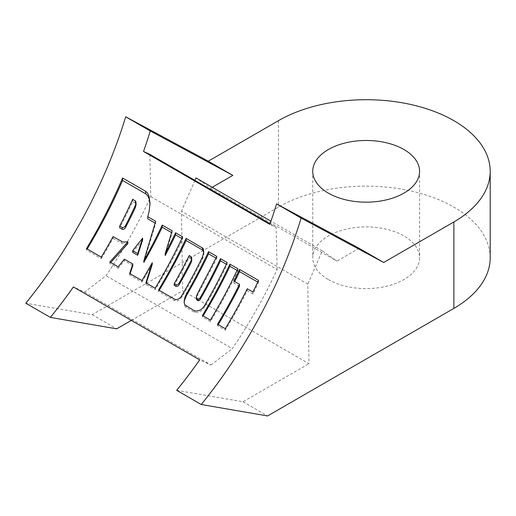 <?xml version="1.0" encoding="UTF-8"?>
<svg xmlns="http://www.w3.org/2000/svg" width="516" height="516" viewBox="0 0 516 516"><rect width="100%" height="100%" fill="white"/><g stroke="black" fill="none" stroke-linecap="round" stroke-linejoin="round"><path stroke-width="0.39" stroke-dasharray="2.58 1.94" d="M149.827 154.349L150.827 196.615A330.788 190.985 -60 0 1 106.038 275.731L84.624 292.075L73.395 286.941M131.341 320.397L182.664 290.766L308.974 363.69L307.762 284.123L181.451 211.199L182.664 290.766M194.913 180.381L181.451 211.199M212.224 187.269L210.605 188.205L195.996 177.904M150.827 196.615L277.137 269.539A330.788 190.985 -60 0 1 232.348 348.655L106.038 275.731M277.137 269.539L276.137 227.272L269.829 224.389M359.136 248.299L336.916 261.128L322.307 250.828L307.762 284.123M176.665 390.322L243.01 401.77L308.974 363.69M84.624 292.075L210.928 364.999L199.698 359.865M210.928 364.999L232.348 348.655M328.376 279.562A53.425 30.844 0 0 0 386.6 286.245A53.425 30.844 0 0 0 419.579 257.755A53.425 30.844 0 0 0 366.154 226.911A53.425 30.844 0 0 0 312.735 257.755A53.425 30.844 0 0 0 328.376 279.562M490.2 257.755A124.046 71.614 0 0 0 413.626 191.584A124.046 71.614 0 0 0 278.44 207.11L92.145 314.67L25.8 303.221M92.145 314.67L116.706 328.847M243.01 401.77L267.572 415.948M210.605 188.205L336.916 261.128M322.307 250.828L270.952 221.177M276.137 227.272L270.049 223.757M202.446 315.482L202.446 316.985A330.788 190.985 120 0 0 203.123 315.876M237.07 270.416L237.87 270.874A330.788 190.985 -60 0 1 210.386 321.571L202.446 316.985M237.87 268.726L237.87 270.874M210.386 320.062L210.386 321.571M227.137 262.528L227.137 264.676A330.788 190.985 -60 0 1 205.226 306.02C202.498 310.987 198.937 313.115 194.545 312.393L185.257 306.833L184.483 305.44L184.167 302.35M226.337 264.218L227.137 264.676M215.998 258.123L216.797 258.58L197.222 295.861L196.409 298.28M216.797 256.433L216.797 258.58M233.916 281.085L233.916 283.065A330.788 190.985 120 0 0 234.69 281.53M239.489 286.283L233.916 283.065M217.546 324.203L217.546 325.706A330.788 190.985 120 0 0 218.223 324.59M225.299 328.679L225.299 330.182L217.546 325.706M247.241 288.779L247.241 290.76A330.788 190.985 -60 0 1 225.299 330.182M257.729 282.091L258.522 282.549A330.788 190.985 -60 0 1 252.885 294.017L247.241 290.76M258.522 280.401L258.522 282.549M252.885 292.037L252.885 294.017M191.707 260.503L191.597 259.232M158.547 289.928L158.547 291.437A330.788 190.985 120 0 0 159.225 290.321M203.801 252.376L203.73 255.007L202.259 259.516A330.788 190.985 -60 0 1 182.032 296.764C180.219 300.022 177.865 301.409 174.982 300.925L158.547 291.437M191.088 258.542L189.256 257.484A330.788 190.985 -60 0 1 174.189 285.309M189.256 255.504L189.256 257.484M136.043 204.684L135.901 203.73M86.495 248.57L86.495 250.079A330.788 190.985 120 0 0 87.172 248.964M101.291 257.116L101.291 258.619L86.495 250.079M113.069 236.638L113.069 238.373A330.788 190.985 -60 0 1 101.291 258.619M127.839 243.636L125.788 244.023L122.776 243.758L113.069 238.373M109.818 262.005L109.818 263.508L118.145 268.32L118.145 266.811M124.395 259.174L124.395 260.774L118.145 268.32M132.818 265.598L124.395 260.774M129.664 273.461L129.664 274.97L130.096 273.712M141.932 280.543L141.932 282.052L129.664 274.97M152.252 264.418A330.788 190.985 -60 0 1 141.932 282.052M145.899 282.839L145.899 284.342L146.318 283.078M155.174 288.192L155.174 289.695L145.899 284.342M182.658 236.85L182.658 238.998A330.788 190.985 -60 0 1 155.174 289.695M181.864 238.54L182.658 238.998M172.125 230.775L172.125 232.916L165.185 255.517M171.596 232.613L172.125 232.916M155.677 221.274L155.677 223.422L143.835 262.463M142.622 240.03L132.689 252.356M155.161 223.125L155.677 223.422M150.001 204.349L147.757 218.849M135.405 203.059L132.728 201.511A330.788 190.985 -60 0 1 119.725 227.846M132.728 199.26L132.728 201.511M278.44 120.68L278.44 207.11M186.147 306.072L186.147 307.575M194.545 310.89L194.545 312.393M205.226 304.414L205.226 306.02M197.222 294.21L197.222 295.861M174.982 299.415L174.982 300.925M182.032 295.191L182.032 296.764M202.259 257.478L202.259 259.516M121.305 241.391L121.305 243.126M312.735 171.325L312.735 257.755M419.579 171.325L419.579 257.755M184.135 301.602L184.135 303.131M203.865 252.389L203.865 254.485M136.043 204.749L136.043 205.291M150.021 203.111L150.021 205.445"/><path stroke-width="0.77" d="M113.069 236.638A330.788 190.985 -60 0 1 101.291 257.116L86.495 248.57A330.788 190.985 120 0 0 122.602 178.007L145.635 191.301L147.447 192.92L148.95 195.79L150.021 203.111L149.182 211.141L147.757 216.701L155.677 221.274L143.835 260.786A330.788 190.985 120 0 0 162.237 225.066L172.125 230.775L165.185 253.659A330.788 190.985 120 0 0 175.569 232.755L182.658 236.85A330.788 190.985 -60 0 1 155.174 288.192L145.899 282.839L152.252 262.715A330.788 190.985 -60 0 1 141.932 280.543L129.664 273.461L132.818 264.005L124.395 259.174L118.145 266.811L109.818 262.005L127.839 241.869L122.853 242.043L113.069 236.638M276.576 203.897L301.131 218.081L383.698 262.476L359.136 248.299L276.576 203.897A330.788 190.985 -60 0 1 269.829 224.389L143.519 151.465A330.788 190.985 120 0 0 150.266 130.974L125.704 116.797L208.27 161.192L232.832 175.375L212.224 187.269M125.704 116.797A330.788 190.985 120 0 1 25.8 303.221L50.362 317.398A330.788 190.985 120 0 0 73.395 286.941L199.698 359.865A330.788 190.985 -60 0 1 176.665 390.322L201.227 404.505A330.788 190.985 120 0 0 301.131 218.081M237.87 268.726A330.788 190.985 -60 0 1 210.386 320.062L202.446 315.482A330.788 190.985 120 0 0 229.93 264.147L237.87 268.726M194.545 310.89L185.018 305.008L184.36 303.524L184.148 301.047L184.928 297.268L186.573 293.675A330.788 190.985 120 0 0 208.541 251.666L216.797 256.433L197.222 294.21L196.409 296.642L196.777 298.28L198.228 299.183L200.04 298.029A330.788 190.985 120 0 0 220.487 258.69L227.137 262.528A330.788 190.985 -60 0 1 205.226 304.414C202.536 309.413 198.97 311.574 194.545 310.89M217.546 324.203A330.788 190.985 120 0 0 239.489 284.303L233.916 281.085A330.788 190.985 120 0 0 239.553 269.449L258.522 280.401A330.788 190.985 -60 0 1 252.885 292.037L247.241 288.779A330.788 190.985 -60 0 1 225.299 328.679L217.546 324.203M182.032 295.191C180.239 298.467 177.891 299.873 174.982 299.415L158.547 289.928A330.788 190.985 120 0 0 186.108 238.386L203.13 248.396L203.826 252.169L202.259 257.478A330.788 190.985 -60 0 1 182.032 295.191M50.362 317.398L116.706 328.847L131.341 320.397M270.952 221.177L195.996 177.904L194.913 180.381M232.832 175.375L150.266 130.974M270.049 223.757L149.827 154.349L143.519 151.465M328.376 193.132A53.425 30.844 0 0 0 386.6 199.821A53.425 30.844 0 0 0 419.579 171.325A53.425 30.844 0 0 0 366.154 140.481A53.425 30.844 0 0 0 312.735 171.325A53.425 30.844 0 0 0 328.376 193.132M383.698 262.476L453.867 221.964L453.867 308.394L267.572 415.948L201.227 404.505M453.867 221.964A124.046 71.614 0 0 0 490.2 171.325A124.046 71.614 0 0 0 413.626 105.154A124.046 71.614 0 0 0 278.44 120.68L208.27 161.192M453.867 308.394A124.046 71.614 0 0 0 490.2 257.755L490.2 171.325M203.123 315.876A330.788 190.985 120 0 0 229.93 266.288L237.07 270.416M229.93 264.147L229.93 266.288M184.167 302.35L184.528 300.189L186.573 295.281A330.788 190.985 120 0 0 208.541 253.814L215.998 258.123M208.541 251.666L208.541 253.814M220.487 258.69L220.487 260.838L226.337 264.218M196.409 298.28L196.706 299.809L198.228 300.802L200.04 299.667A330.788 190.985 120 0 0 220.487 260.838M234.69 281.53A330.788 190.985 120 0 0 239.553 271.597L257.729 282.091M239.553 269.449L239.553 271.597M239.489 284.303L239.489 286.283A330.788 190.985 120 0 1 218.223 324.59M174.189 283.677L176.014 284.735C177.44 284.922 178.575 284.193 179.426 282.549A330.788 190.985 120 0 0 190.952 261.031L191.655 258.961L191.597 257.239L189.256 255.504A330.788 190.985 -60 0 1 174.189 283.677L174.189 285.309L176.014 286.367C177.44 286.561 178.575 285.845 179.426 284.219A330.788 190.985 120 0 0 190.952 262.96L191.707 260.503M191.597 259.232L191.088 258.542L191.088 256.562M159.225 290.321A330.788 190.985 120 0 0 186.108 240.533L202.543 250.021L203.801 252.376M186.108 238.386L186.108 240.533M119.725 225.969L122.395 227.517C123.872 227.62 125.007 226.788 125.814 225.021A330.788 190.985 120 0 0 135.263 205.62L135.985 203.265L135.889 201.453L132.728 199.26A330.788 190.985 -60 0 1 119.725 225.969L119.725 227.846L122.395 229.388C123.872 229.497 125.007 228.678 125.814 226.937A330.788 190.985 120 0 0 135.263 207.806L136.043 204.684M135.901 203.73L135.405 203.059L135.405 200.808M87.172 248.964A330.788 190.985 120 0 0 122.602 180.465L146.118 194.074L147.828 195.906L149.169 198.873L150.001 204.349M122.602 178.007L122.602 180.465M127.839 241.869L127.839 243.636L110.753 262.541M132.818 264.005L132.818 265.598L130.096 273.712M152.252 262.715L152.252 264.418L146.318 283.078M175.569 232.755L175.569 234.903L181.864 238.54M165.185 253.659L165.185 255.517A330.788 190.985 120 0 0 175.569 234.903M162.237 225.066L162.237 227.208L171.596 232.613M143.835 260.786L143.835 262.463A330.788 190.985 120 0 0 162.237 227.208M142.622 238.147L142.622 240.03L137.701 255.285L137.701 253.575L142.622 238.147L132.689 250.641L132.689 252.356L137.701 255.285M132.689 250.641L137.701 253.575M147.757 216.701L147.757 218.849L155.161 223.125M186.573 293.675L186.573 295.281M200.04 298.029L200.04 299.667M198.228 299.183L198.228 300.802M197.086 298.545L197.086 300.164M190.952 261.031L190.952 262.96M179.426 282.549L179.426 284.219M176.014 284.735L176.014 286.367M202.543 247.874L202.543 250.021M135.263 205.62L135.263 207.806M125.814 225.021L125.814 226.937M122.395 227.517L122.395 229.388M145.635 191.301L145.635 193.758M196.396 296.5L196.396 298.138M191.726 258.658L191.726 260.619M136.043 203.072L136.043 205.291M150.021 203.111L150.021 203.504"/></g></svg>
